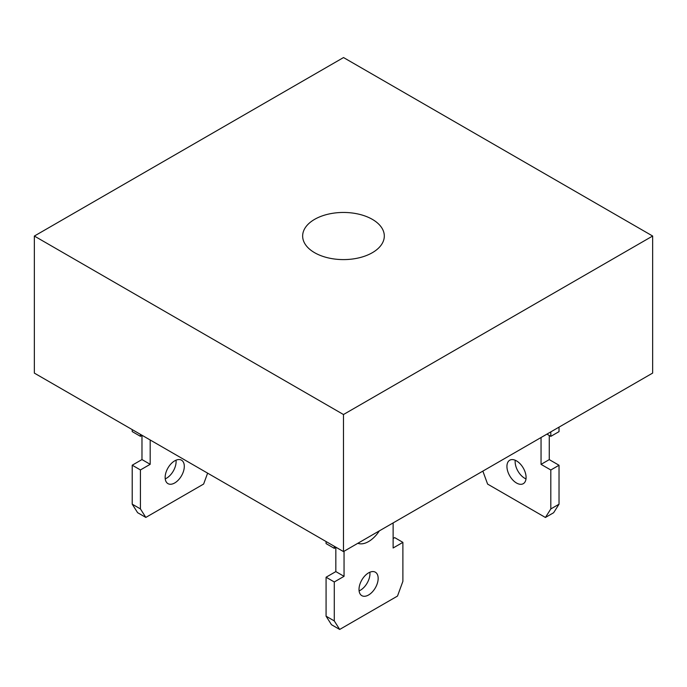 <?xml version="1.0" encoding="UTF-8"?>
<svg xmlns="http://www.w3.org/2000/svg" width="687" height="687" viewBox="0 0 687 687"><rect width="100%" height="100%" fill="white"/><g stroke="black" fill="none" stroke-linecap="round" stroke-linejoin="round"><path stroke-width="1.03" d="M343.474 414.527L343.474 551.584L652.65 373.084L652.65 236.027L343.474 414.527L34.35 236.053L343.526 57.553L652.65 236.027M343.474 551.584L34.35 373.11L34.35 236.053M314.612 252.696A40.834 23.573 0 0 0 359.103 257.805A40.834 23.573 0 0 0 384.308 236.027A40.834 23.573 0 0 0 343.474 212.455A40.834 23.573 0 0 0 302.649 236.027A40.834 23.573 0 0 0 314.612 252.696M132.213 429.615L132.213 431.582L140.423 436.322L142.123 435.335M141.977 435.421L141.977 459.569L132.213 465.202L132.213 504.164L137.615 512.682L145.824 517.423L203.627 484.052L207.62 473.145M176.009 460.196A13.551 7.823 -60 0 1 165.232 478.856M140.423 434.356L140.423 436.322M150.187 439.989L150.187 464.309L140.423 469.942L140.423 508.904L145.824 517.423M165.146 477.431A13.551 7.823 -60 0 1 171.063 463.794A13.551 7.823 -60 0 1 181.497 460.17A13.551 7.823 -60 0 1 181.497 475.808A13.551 7.823 -60 0 1 167.954 483.631A13.551 7.823 -60 0 1 165.146 477.431M326.076 541.536L326.076 543.606L334.286 548.346L336.072 547.307M335.84 547.445L335.84 571.593L326.076 577.226L326.076 616.187L331.478 624.706L339.687 629.447L397.49 596.076L402.891 581.314L402.891 542.361L393.127 547.994L393.127 522.919M402.891 542.361L394.682 537.612L393.127 538.514M369.872 572.219A13.551 7.823 -60 0 1 359.095 590.88M334.286 546.277L334.286 548.346M344.05 551.257L344.05 576.333L334.286 581.966L334.286 620.928L339.687 629.447M379.344 530.879A23.89 13.792 -60 0 1 357.833 543.297M359.009 589.455A13.551 7.823 -60 0 1 364.926 575.818A13.551 7.823 -60 0 1 375.36 572.194A13.551 7.823 -60 0 1 375.36 587.832A13.551 7.823 -60 0 1 361.817 595.655A13.551 7.823 -60 0 1 359.009 589.455M550.811 431.883L550.811 436.365L546.929 434.124M541.047 437.516L541.047 464.36L550.811 469.994L550.811 508.947L545.409 517.474L487.607 484.095L482.858 471.119M526.087 477.482A13.551 7.823 -120 0 0 520.171 463.845A13.551 7.823 -120 0 0 509.737 460.213A13.551 7.823 -120 0 0 509.737 475.859A13.551 7.823 -120 0 0 523.279 483.682A13.551 7.823 -120 0 0 526.087 477.482M559.029 427.142L559.029 431.625L550.811 436.365M549.265 435.472L549.265 459.62L559.029 465.254L559.029 504.206L553.619 512.734L545.409 517.474M515.224 460.247A13.551 7.823 -120 0 0 526.002 478.908M140.423 508.904L132.213 504.164M140.423 469.942L132.213 465.202M150.187 464.309L141.977 459.569M326.076 616.187L334.286 620.928M326.076 577.226L334.286 581.966M335.84 571.593L344.05 576.333M559.029 504.206L550.811 508.947M559.029 465.254L550.811 469.994M549.265 459.62L541.047 464.36"/></g></svg>

